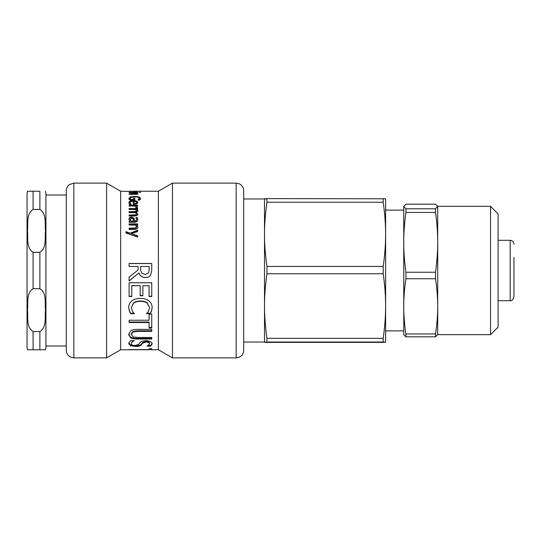 <?xml version="1.0" encoding="UTF-8"?>
<svg xmlns="http://www.w3.org/2000/svg" width="541" height="541" viewBox="0 0 541 541"><rect width="100%" height="100%" fill="white"/><g stroke="black" fill="none" stroke-linecap="round" stroke-linejoin="round"><path stroke-width="0.81" d="M490.552 334.663L498.099 327.116L498.099 213.884L490.552 206.337L490.552 334.663L437.71 334.663L437.71 306.355C437.716 314.997 436.993 324.194 435.532 333.953L405.912 333.953C404.452 324.194 403.721 314.997 403.735 306.355C403.721 297.712 404.452 288.515 405.912 278.757L435.532 278.757C436.993 288.515 437.716 297.712 437.71 306.355L437.71 242.341C437.716 251.707 436.993 261.675 435.532 272.245L405.912 272.245C404.452 261.675 403.721 251.707 403.735 242.341C403.721 232.982 404.452 223.014 405.912 212.444L435.532 212.444C436.993 223.014 437.716 232.982 437.71 242.341L437.662 206.182L435.532 208.792L405.912 208.792L403.735 206.486L405.912 204.187L435.532 204.187L437.71 206.486M403.735 334.514L405.912 336.813L435.532 336.813L437.71 334.514M403.775 334.818L403.735 206.486M405.912 336.813L405.912 333.953M405.912 278.757L405.912 272.245M435.532 336.813L435.532 333.953M435.532 278.757L435.532 272.245M435.532 212.444L435.532 208.792M405.912 212.444L405.912 208.792M403.735 330.889L385.618 330.889L385.618 306.057C385.632 316.167 384.827 326.926 383.19 338.335L266.936 338.335C263.677 314.206 263.677 297.908 266.936 273.78L383.19 273.78C384.827 285.188 385.632 295.947 385.618 306.057L385.618 234.348C385.632 244.397 384.827 255.095 383.19 266.442L266.936 266.442C263.677 242.449 263.677 226.239 266.936 202.246L383.19 202.246C384.827 213.594 385.632 224.292 385.618 234.348L385.618 198.784L266.936 198.608C263.677 198.73 263.677 198.845 266.936 198.966M513.95 257.401L513.95 296.921L513.95 257.401M383.19 342.034L385.618 342.216L383.19 342.392L266.936 342.392C263.677 342.27 263.677 342.155 266.936 342.034L383.19 342.034L383.19 338.335M266.936 342.392C263.677 342.27 263.677 342.155 266.936 342.034L266.936 338.335M264.508 342.216L264.508 198.784M266.936 273.78L266.936 266.442M266.936 202.246L266.936 198.608M383.19 273.78L383.19 266.442M385.618 342.216L385.618 306.057M383.19 202.246L383.19 198.608M33.089 331.565L33.089 349.763L27.49 349.763L45.485 349.763L39.885 349.763L45.485 349.763L39.885 349.763L39.885 331.565L33.089 331.565C26.002 327.129 28.294 317.012 27.49 310.128C28.294 303.251 26.002 293.134 33.089 288.698L39.885 288.698C46.966 293.134 44.673 303.251 45.485 310.128C44.673 317.012 46.966 327.129 39.885 331.565M33.089 252.302C26.002 247.866 28.294 237.749 27.49 230.872C28.294 223.988 26.002 213.871 33.089 209.435L39.885 209.435C46.966 213.871 44.673 223.988 45.485 230.872C44.673 237.749 46.966 247.866 39.885 252.302L33.089 252.302L33.089 288.698M39.885 209.435L39.885 191.237L27.49 191.237L33.089 191.237L27.49 191.237L33.089 191.237L33.089 209.435M45.485 349.763L45.924 347.498L45.924 193.502L45.485 191.237M27.49 191.237L27.05 193.502L27.05 347.498L27.49 349.763M45.924 195.01L66.306 195.01M125.979 232.021L129.515 233.34L137.603 230.297L137.603 231.636L131.307 233.671L137.603 236.065M129.515 233.34L137.603 230.682M131.307 233.671L137.603 235.734L137.603 237.08L125.979 232.995L125.979 231.649L129.515 232.988M129.103 228.606L135.852 228.376L136.481 227.274L135.453 225.036L129.103 225.036L129.103 223.873L137.603 223.873L137.603 225.036L136.657 225.036L136.657 225.469L137.84 227.585M137.603 225.036L137.603 225.469M129.103 224.312L137.603 224.312M136.657 225.036L137.84 227.173C137.813 228.62 136.738 229.37 134.621 229.425L129.103 229.425L129.103 228.207L135.852 227.971L136.481 226.855M136.007 203.382L136.007 204.018L134.296 204.275L134.296 203.639L136.007 203.382L136.663 202.544L135.994 201.685L134.296 201.34L134.296 203.639M136.007 204.018L136.663 202.544M131.186 204.315L129.63 204.315L128.914 202.76C128.968 201.353 130.435 200.65 133.309 200.643C136.204 200.691 137.712 201.333 137.84 202.584L136.893 203.883L133.208 204.403L133.208 201.34C131.206 201.353 130.192 201.827 130.158 202.753L130.537 204.315M128.914 203.409C128.968 202.016 130.435 201.313 133.309 201.306L134.296 201.34M135.372 201.468L137.799 202.916M130.537 204.309L130.537 203.673L131.186 204.268M130.158 202.753L130.537 203.673M133.485 198.98L134.804 198.98M130.185 198.419L130.557 200.096L130.557 199.419L133.485 199.419L133.485 198.297L134.804 198.297L134.804 200.089L129.86 200.089L128.886 198.439L130.361 196.897L134.777 196.363L139.078 196.904L140.633 198.446L139.659 200.069L137.84 200.069L139.328 198.371C139.193 197.445 137.691 196.965 134.824 196.931L131.389 197.323L130.185 198.419L130.557 199.419M138.767 200.069L139.328 198.371M138.334 197.397L140.633 199.129M128.886 199.129L130.361 197.6L131.335 197.343M133.485 200.089L133.485 199.419M138.794 200.042L138.794 199.365M137.603 193.069L136.657 193.069L136.657 193.806L137.84 194.395M136.657 193.069L137.84 193.664C137.813 194.104 136.738 194.334 134.621 194.361L129.103 194.361L129.103 193.976L136.481 193.57L135.453 193.069L129.103 192.779L137.603 192.779M136.481 194.26L136.481 193.57M140.504 192.407L139.017 192.407L140.504 192.15M137.603 192.393L129.103 192.393L137.603 192.163M140.633 266.53L140.701 270.5L141.803 273.225L145.367 274.51L148.376 273.077L149.113 270.5L149.147 266.53M149.113 270.5L149.147 266.49L140.633 266.49L140.701 270.5M151.73 270.5L150.56 275.078C149.58 276.721 147.93 277.58 145.603 277.641C142.276 277.519 140.065 275.957 138.963 272.948L129.103 280.975L129.103 277.093L138.117 269.945L138.117 266.49L129.103 266.49L129.103 263.487L151.751 263.487L151.73 270.5L150.56 275.031C149.58 276.667 147.93 277.513 145.603 277.574C142.276 277.452 140.065 275.903 138.963 272.928L129.103 280.874M129.103 263.555L151.751 263.555M137.414 270.5L138.117 269.939M131.788 296.238L129.103 296.238M140.193 285.722L131.788 285.574L131.788 296.482L129.103 296.482L129.103 282.754L151.751 282.754L151.751 296.482L149.073 296.482L149.073 285.722L142.871 285.722L142.871 295.771L140.193 295.771L140.193 285.722L131.788 285.722M142.871 295.528L140.193 295.528M149.073 285.722L142.871 285.722M151.751 296.238L149.073 296.238M134.242 313.273L130.645 313.273L129.36 310.744L128.704 307.261M149.587 307.646L147.253 302.838C145.657 301.648 143.379 301.039 140.41 301.006C137.346 301.053 135.061 301.682 133.566 302.899L131.307 307.646L132.43 311.46L134.242 313.685L130.645 313.685L129.36 311.129L128.704 307.613C128.704 304.955 129.691 302.757 131.673 301.026C133.654 299.308 136.569 298.429 140.41 298.382C144.143 298.409 147.017 299.288 149.039 301.012C151.095 302.71 152.129 304.928 152.156 307.66L151.568 311.129L150.249 313.685L146.611 313.685L148.505 311.318L149.587 307.646L147.253 303.149C145.657 301.952 143.379 301.337 140.41 301.296C137.346 301.344 135.061 301.986 133.566 303.217L131.307 307.646M152.156 307.308L151.568 310.744L150.249 313.273L146.611 313.273M129.36 310.744L129.36 311.129M130.645 313.273L130.645 313.685M150.249 313.273L150.249 313.685M151.568 310.744L151.568 311.129M149.073 322.544L129.103 322.544L129.103 320.231L149.073 320.231L149.073 314.098L151.751 314.098L151.751 328.022L149.073 328.022L149.073 322.044L129.103 322.044M151.751 327.474L149.073 327.474M151.751 338.375L137.624 338.375C134.513 338.429 132.214 338.057 130.719 337.273L128.63 333.939M151.751 330.788L137.624 330.788L133.052 331.396L131.199 333.939L133.052 336.942L137.549 337.469L151.751 337.469L151.751 339.031L137.624 339.031C134.513 339.079 132.214 338.707 130.719 337.915L128.63 334.548L130.719 330.822C132.187 329.827 134.486 329.354 137.624 329.395L151.751 329.395L151.751 331.363L137.624 331.363L133.052 331.985L131.199 334.548M130.719 337.273L130.719 337.915M147.091 346.084L149.553 343.948L149.553 343.251C149.424 342.101 148.241 341.479 145.989 341.378L142.466 342.588L141.275 344.286C140.302 345.266 138.395 345.733 135.568 345.685L130.76 345.077L128.704 343.041M152.156 343.17L150.689 345.429L148.498 345.429M133.228 340.58L131.307 342.96L131.307 343.657C131.429 344.881 132.687 345.483 135.088 345.449L138.557 344.495L139.585 342.926L141.586 341.324L145.678 340.654C149.674 340.884 151.832 341.953 152.156 343.873L150.689 346.152L147.091 346.152M149.553 343.948C149.424 342.791 148.241 342.162 145.989 342.061L142.466 343.278L141.275 344.996C140.302 345.99 138.395 346.456 135.568 346.409L130.76 345.794L128.704 343.738L130.462 340.58L134.242 340.681C132.335 341.689 131.355 342.683 131.307 343.657M150.689 345.429L150.689 346.152M149.073 348.85L151.751 348.756L151.751 349.763L158.398 349.763L172.457 357.878L236.153 357.878L239.203 357.236L240.684 356.363C242.639 354.828 243.646 352.813 243.7 350.331L243.7 190.669L243.7 350.331M129.103 349.736L149.073 349.736L149.073 348.756M130.537 191.44L120.657 191.237L120.657 349.763L149.073 349.736M151.751 349.567L149.073 349.567M129.103 349.601L149.073 349.601M134.296 191.446L136.663 191.271L134.296 191.358M134.919 191.237L134.296 191.237L134.919 191.237M130.158 191.44L130.537 191.365M136.176 191.244L130.158 191.284M133.208 191.446L134.296 191.25M129.678 191.237L130.692 191.244M136.136 207.872L135.135 206.033L129.103 206.033L129.103 205.208L137.603 205.208L137.603 206.033L136.339 206.033L137.603 208.116M129.103 205.83L137.603 205.83M136.339 206.033L137.556 207.872L136.068 207.872L136.136 207.359M137.84 211.531L136.663 209.462L137.84 210.97L136.373 212.457L137.84 214.791M129.103 209.144L137.603 209.144L137.603 210.043M129.103 212.234L135.886 212.079L136.481 211.294L135.453 209.462L129.103 209.462L129.103 208.555L137.603 208.555L137.603 209.462L136.663 209.462M129.103 215.541L135.886 215.372L136.481 213.999L135.426 212.627L129.103 212.647L129.103 211.673L135.886 211.517L136.481 210.726M136.373 212.457L137.84 214.256L137.116 215.521L134.702 216.042L129.103 216.042L129.103 215.007L135.886 214.838L136.481 213.999M135.886 212.079L135.886 211.517M135.886 215.372L135.886 214.838M130.185 219.396L131.199 221.6L131.199 221.134L133.553 221.134L133.208 219.166L131.666 218.172L130.185 219.396L131.199 221.134M131.199 221.6L133.553 221.6L133.553 221.134M129.103 221.6L130.002 221.6L130.002 221.134L128.866 219.004L129.617 217.631L131.564 217.069L134.053 218.226L134.695 221.134L136.251 220.681L136.535 219.538L135.96 217.583L137.421 217.583L137.806 219.545L137.171 221.526L134.912 222.263L129.103 222.263L129.103 221.134L130.002 221.134M135.96 218.084L137.421 218.084L137.806 220.025M128.866 219.49L129.617 218.131L131.564 217.577L134.053 218.726L134.695 221.6L136.251 221.154L136.535 219.538M137.421 218.084L137.421 217.583M134.695 221.6L134.695 221.134M134.053 218.726L134.053 218.226M129.617 218.131L129.617 217.631M137.056 191.237L158.398 191.237L158.398 349.763M73.853 183.122L69.417 184.562C67.402 186.104 66.367 188.14 66.306 190.669L66.306 350.331C66.354 352.746 67.314 354.72 69.18 356.255L70.533 357.107L73.853 357.878L106.597 357.878L106.597 183.122L73.853 183.122L73.853 357.878M158.398 191.237L172.457 183.122L172.457 357.878M513.95 244.079C513.727 241.786 512.469 240.529 510.177 240.305L510.177 300.695C511.59 301.175 512.848 299.917 513.95 296.921M39.885 252.302L39.885 288.698M135.852 228.376L135.852 227.971M133.952 228.606L133.952 228.207M133.309 201.306L133.309 200.643M139.078 197.6L139.078 196.904M134.777 196.931L134.777 196.363M130.361 197.6L130.361 196.897M135.852 194.32L135.852 193.901M133.952 194.361L133.952 193.976M137.624 338.375L137.624 339.031M133.052 331.396L133.052 331.985M137.624 330.788L137.624 331.363M130.76 345.077L130.76 345.794M135.568 345.685L135.568 346.409M141.275 344.286L141.275 344.996M142.466 342.588L142.466 343.278M145.989 341.378L145.989 342.061M134.026 212.234L134.026 211.673M134.026 215.541L134.026 215.007M136.251 221.154L136.251 220.681M134.966 221.6L134.966 221.134M131.564 217.577L131.564 217.069M172.457 183.122L236.153 183.122L236.153 357.878M490.552 206.337L437.71 206.337M403.735 210.111L385.618 210.111M510.177 240.305L498.099 240.305M510.177 300.695L498.099 300.695M264.461 198.973L243.7 198.973M264.461 342.027L243.7 342.027M45.924 345.99L66.306 345.99M149.073 349.006L151.751 349.006M132.2 191.237L133.208 191.237M236.153 183.122L239.257 183.791L240.731 184.67C242.659 186.205 243.646 188.207 243.7 190.669M120.657 191.237L106.597 183.122M120.657 349.763L106.597 357.878"/></g></svg>
